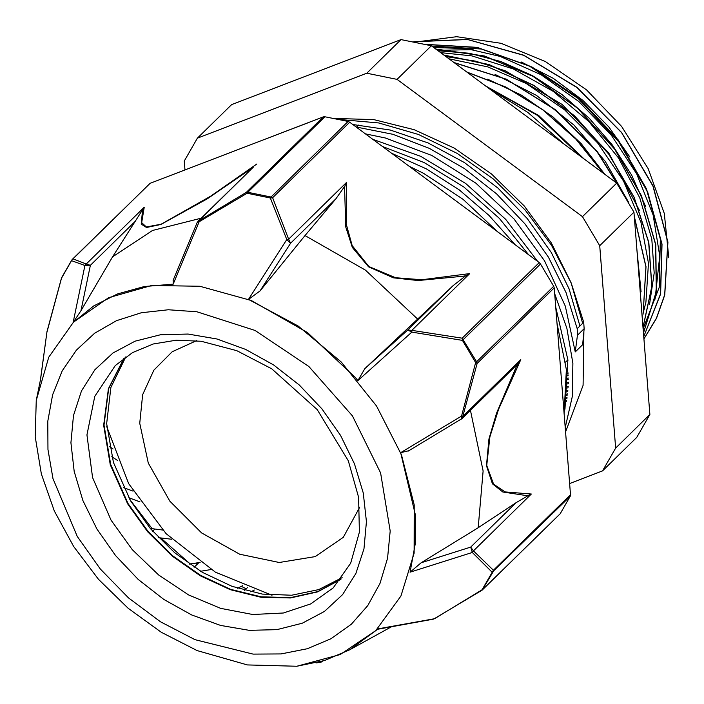 <?xml version="1.0" encoding="UTF-8"?>
<svg xmlns="http://www.w3.org/2000/svg" width="704" height="704" viewBox="0 0 704 704"><rect width="100%" height="100%" fill="white"/><g stroke="black" fill="none" stroke-linecap="round" stroke-linejoin="round"><path stroke-width="1.06" d="M254.338 590.049L250.774 591.932M237.582 588.271L242.66 585.658M210.989 569.518L200.526 571.278M189.455 564.106L200.121 562.408M171.785 539.255L158.62 537.698M152.689 531.23L154.862 529.082M150.295 528.466L162.606 529.998M139.929 501.829L128.797 497.754M123.429 487.582L133.038 491.163M117.401 460.302L111.751 456.72M109.349 446.547L113.098 448.95M198.933 562.602L194.154 567.283M247.482 587.567L244.614 590.374M643.931 338.932L656.454 318.349L664.787 294.932L667.946 242.123L653.092 186.023L621.667 132.554L576.998 87.358L523.714 55.15L467.35 39.398L413.811 41.738M643.755 336.723L660.634 293.973L661.998 244.138L647.627 191.734L618.834 141.618L578.239 98.349L529.487 65.956L477.048 47.37L425.656 44.334M643.465 333.054L656.401 291.57L655.732 244.526L641.414 195.677L614.662 148.914L577.482 107.985L532.884 76.155L484.343 55.942L435.714 49.025M643.21 326.753L651.913 286.616L648.815 242.405L634.119 197.173L608.819 153.991L574.605 115.861L533.817 85.351L489.21 64.627L443.81 55.026M643.148 314.186L645.999 266.746L634.269 216.401M627.994 201.326L597.538 151.923L555.755 109.93L506.378 79.156L453.895 62.498M641.062 291.887L636.865 249.339M603.742 173.51L576.092 139.093L542.907 109.762L505.824 87.041L466.761 72.028M582.067 157.45L537.354 115.218L485.188 85.677M566.878 382.492L568.427 382.263M643.922 338.897L656.41 318.314L664.699 294.923L667.823 242.158L652.978 186.129L621.606 132.73L577.007 87.569L523.811 55.352L467.518 39.547L414.005 41.782M643.746 336.67L660.554 293.955L661.883 244.174L647.522 191.858L618.79 141.812L578.283 98.586L529.628 66.194L477.286 47.555L425.938 44.405M643.456 332.966L656.313 291.5L655.6 244.508L641.282 195.721L614.548 149.028L577.43 108.152L532.902 76.331L484.431 56.109L435.864 49.139M643.21 326.568L651.816 286.466L648.666 242.308L633.961 197.164L608.687 154.062L574.534 116.002L533.834 85.527L489.315 64.803L443.986 55.158M643.13 313.861L645.885 266.816L634.304 216.92M627.167 199.892L596.658 151.07L555.095 109.604L506.123 79.2L454.115 62.665M640.974 291.28L636.935 250.298M603.372 173.237L575.819 139.04L542.802 109.868L505.921 87.243L467.069 72.257M581.53 157.054L537.24 115.324L485.654 86.029M566.491 401.236L565.946 401.518M566.949 398.279L566.236 398.605M567.389 395.041L566.491 395.393M567.776 391.521L566.694 391.89M448.844 58.758L487.784 66.915L526.266 83.547L564.494 109.701L597.617 142.877L623.577 181.13L640.895 222.068L648.446 263.226L645.876 302.104L643.896 310.235M568.11 387.728L566.834 388.106M440.519 52.589L471.83 55.862L513.357 69.036L553.194 91.37L588.887 121.607L618.341 157.81L639.725 197.833L651.834 239.21L654.218 272.985L649.528 304.524M568.366 383.715L566.887 384.076M433.655 47.502L466.409 48.62L500.104 56.382L541.006 74.712L578.882 101.543L611.398 135.3L636.671 173.87L653.092 214.949L659.771 256.001L655.063 299.086M568.515 379.5L566.843 379.826M568.568 375.074L566.685 375.355M583.73 322.256L577.218 328.645L577.509 335.218L584.179 328.671L583.722 322.256L571.314 283.237L551.522 245.282L525.096 210.012L493.214 178.895L457.142 153.358L418.414 134.429L378.664 122.945L339.522 119.46M372.909 139.427L420.596 156.27L465.714 183.489L505.604 219.314L537.768 261.562M554.62 293.418L566.931 328.46L572.845 363.308L572.282 396.739L565.206 427.583M264.634 139.41L307.639 122.901M391.697 153.34L426.325 168.872L459.149 189.842L489.148 215.477L515.302 244.913M556.952 322.978L566.324 369.644L564.115 413.811M356.066 126.949L392.814 134.314L429.361 148.377L464.402 168.494L496.646 193.996L524.973 223.934L548.39 257.162L565.972 292.503L577.201 328.645M577.491 335.218L575.23 351.947L582.639 344.687L584.17 328.706M382.325 146.406L424.23 162.598L463.866 187.009L499.312 218.293L528.748 254.874M555.702 307.129L567.855 359.735L564.925 409.235M352.81 124.529L390.342 130.064L428.023 142.93L464.358 162.527L497.878 188.065L527.243 218.522L551.329 252.578L569.096 288.895L579.938 325.978M575.23 351.947L565.303 306.117L544.509 260.841L513.99 218.953L475.702 183.058L431.922 155.505L385.378 137.94L365.35 133.822M560.815 371.888L560.349 365.992M497.895 232.021L463.047 199.32L423.597 173.369L408.936 166.118M566.799 378.382L568.542 378.066M643.139 328.794L659.243 287.364L660.308 239.131L646.307 188.514L618.376 140.114L579.11 98.358L532.004 67.03L481.325 49.051L431.64 46.006M566.878 382.694L568.427 382.351M645.462 206.175L631.602 174.944L612.603 145.279L589.178 118.193L562.144 94.697L532.426 75.627L501.107 61.618L469.295 53.258L438.082 50.785M566.861 386.778L568.207 386.408M639.496 210.496L608.775 153.05L562.188 104.474L505.542 70.919L475.622 61.142L445.887 56.566M566.746 390.641L567.899 390.262M628.373 201.995L605.264 161.348L573.945 125.066L536.404 95.427L495.018 74.386M566.562 394.249L567.521 393.888M604.771 174.266L581.205 143.704L553.036 116.961L521.426 95.146L487.705 79.156M566.324 397.584L567.098 397.25M583.942 158.84L538.701 115.579L485.461 85.879M566.042 400.594L566.641 400.303M633.926 212.133L649.889 414.524L615.648 448.087L599.685 245.696L633.926 212.133L616.748 183.146L582.507 216.7L397.091 79.341L431.332 45.786L616.748 183.146M231.598 104.641L401.051 39.609L366.81 73.172L197.358 138.204L231.598 104.641M569.615 483.542L602.554 470.906L636.794 437.342L649.889 414.524M197.358 138.204L184.263 161.022L184.967 169.981M366.81 73.172L397.091 79.341M401.051 39.609L431.332 45.786M615.648 448.087L602.554 470.906M415.404 42.055L456.606 36.705L500.958 43.34L545.31 61.486L586.502 89.866L621.623 126.456L648.182 168.661L664.286 213.488L668.8 257.761M568.55 373.05L566.579 373.322M284.838 131.657L305.43 123.754M334.409 118.404L373.701 119.627L414.242 129.668L454.106 148.06L491.383 173.923L524.295 206.008L551.276 242.801L571.041 282.542L582.63 323.338M583.915 331.461L583.079 385.387L565.55 431.948M582.507 216.7L599.685 245.696M197.146 564.353L195.589 563.138M241.278 586.37L246.206 588.817M349.721 122.25L348.128 121.475L271.066 196.997L272.659 197.771L349.721 122.25L539.229 262.636L462.167 338.166L462.44 340.358L475.614 362.586L461.534 416.099L461.314 419.153M260.031 290.963L290.62 243.188L335.975 198.73L305.026 235.602L260.031 290.963L248.459 299.473L286.818 239.562L270.327 198.026L271.066 196.997L247.817 192.262L247.104 193.292L270.327 198.026L272.659 197.771L288.675 239.149L286.818 239.562L290.62 243.188L288.675 239.149L346.606 182.371L344.846 185.988L344.617 188.443L345.752 226.97L352.396 247.43L368.588 266.834L393.395 277.816L418.106 280.579L463.082 276.206L465.907 275.678L469.788 273.618L421.89 279.787L395.525 277.71L368.878 266.534L352.194 245.599L346.113 223.643L346.606 182.371M253.15 167.323L198.81 220.854L246.294 192.394L247.817 192.262L324.878 116.741L323.356 116.873L246.294 192.394L247.104 193.292L199.144 221.716L198.81 220.854L198.018 221.355L197.138 222.658L199.144 221.716L173.14 284.143L144.276 286.528L117.524 293.876L93.606 305.976L73.128 322.52L80.951 310.754L112.57 256.854L142.551 209.774L141.249 224.154L146.494 227.489L160.908 224.506L207.363 198.774L253.079 167.376M46.948 332.015L61.486 278.177L71.526 260.682L84.955 265.531L90.376 265.311L86.275 264.044L84.955 265.531L73.128 322.52M61.406 278.274L47.027 331.619L40.542 379.289L36.238 400.374L48.796 357.21L73.48 322.177L108.583 297.686L151.703 285.428L199.874 286.229L249.788 300.036L298.03 325.908L341.273 362.067L376.552 406.032L401.447 454.775L414.251 504.962L414.084 553.133L400.954 595.998L375.76 630.608L340.243 654.579L296.833 666.266L324.518 660.537L349.571 649.906L377.626 629.27M408.725 450.771L400.655 452.69L415.246 514.43L415.14 544.183L410.071 572.141L472.296 552.482L473.422 550.854L470.747 547.096L472.296 552.482L492.158 572.29L482.108 589.794L434.535 618.693L377.494 628.91M248.459 299.473L251.953 300.898L307.463 332.587L355.379 377.511L357.931 380.574L411.805 332.156L411.858 330.396L407.818 330.009L411.805 332.156L462.44 340.358L540.487 263.982L539.229 262.636M61.626 277.702L71.79 260.005L150.163 183.339L323.356 116.873M554.189 287.883L553.687 286.246L476.626 361.768L477.127 363.405L554.189 287.883L570.504 494.736L493.442 570.258L492.158 572.29L570.24 496.223L570.504 494.736M461.613 418.924L462.827 416.442L477.127 363.405L475.614 362.586L476.626 361.768L462.167 338.166L411.858 330.396L469.788 273.618M520.758 359.674L516.498 366.379L496.619 413.072L488.963 439.058L486.438 465.661L492.492 483.798L502.85 492.026L526.689 495.651L528.326 495.563L531.353 494.076L505.129 491.92L493.592 484.158L486.754 465.397L489.861 436.876L498.599 409.244L520.758 359.674L462.827 416.442L461.534 416.099L400.655 452.69M531.353 494.076L473.422 550.854L493.442 570.258L493.178 571.745L482.152 590.163L560.19 513.744L482.178 590.075M482.152 590.163L434.553 618.587M150.163 183.339L72.31 259.371L73.102 258.861L86.275 264.044L144.206 207.266L142.551 209.774M47.018 331.628L40.498 379.456M173.14 284.143L173.184 280.157M324.878 116.741L348.128 121.475M357.931 380.574L364.857 368.623L417.683 319.062L365.499 270.116L305.026 235.602M465.907 275.678L453.182 285.551L417.683 319.062M335.975 198.73L344.846 185.988M540.487 263.982L553.687 286.246M410.071 572.141L421.133 562.769L478.174 527.71L483.102 470.932L470.492 410.344M528.326 495.563L516.102 502.647L478.174 527.71M513.225 368.465L517.906 363.466M570.24 496.223L560.19 513.744M322.018 661.769L320.434 662.376M322.59 661.118L320.505 662.367L316.026 662.886M112.57 256.854L152.486 230.446L201.309 218.126M342.109 577.65L318.701 589.644L291.667 595.223L262.31 594.114L232.056 586.379L202.382 572.378L174.724 552.807L150.418 528.607L130.654 500.958L113.423 462.475L106.638 423.597L110.862 387.438L125.752 356.884M341.026 579.093L317.698 591.615L290.602 597.634L261.061 596.851L230.551 589.31L200.57 575.379L172.603 555.746L148.025 531.388L128.066 503.501L110.66 464.473L104.016 425.084L108.68 388.564L124.282 357.949M340.868 579.304L317.557 591.897L290.444 597.978L260.885 597.238L230.331 589.723L200.306 575.802L172.295 556.169L147.682 531.784L127.688 503.862L110.264 464.754L103.638 425.295L108.372 388.731L124.071 358.098M487.353 87.287L527.947 112.464L564.59 144.505M639.487 282.63L643.139 328.865M190.282 563.992L160.873 538.041M152.266 528.774L129.809 499.514M437.457 50.318L473.097 49.641M521.382 62.014L553.256 78.346L582.815 100.32L608.749 126.94L629.913 157.045M567.908 360.325L567.301 360.43M256.74 164.076L210.892 196.09L161.163 224.198L146.344 226.917L141.662 222.666L144.206 207.266M72.01 259.732L72.31 259.371L72.01 259.732M77.308 536.457L53.02 478.632L47.925 449.46L47.784 421.221L52.589 394.759L62.207 370.823L76.349 350.117L94.618 333.238L116.486 320.663L141.31 312.778L168.379 309.795L196.9 311.802L254.998 330.431L308.915 366.502L352.466 415.888L380.626 472.903L390.166 530.983L387.517 558.316L379.984 583.449L367.77 605.651L351.252 624.272L330.889 638.783L307.27 648.754L281.098 653.91L253.106 654.086L194.99 639.646L160.486 621.764L128.48 597.89L100.355 569.034L77.308 536.457M80.951 310.754L90.376 265.311L135.74 220.854M453.182 285.551L407.818 330.009L364.857 368.623M516.102 502.647L470.747 547.096L421.133 562.769M111.012 520.203L92.558 477.602L86.97 434.914L94.811 396.317L115.298 365.578L132.537 352.581L153.217 343.983L176.22 340.182L201.133 341.22L236.834 350.645L271.779 368.826L317.275 409.605L348.295 460.812L358.574 497.306L359.374 532.11L350.662 563.218L333.212 587.919L310.675 603.979L283.36 613.008L252.771 614.495L220.607 608.362L188.646 594.95L158.655 575.001L132.29 549.622L111.012 520.203M96.87 528.95L82.896 500.544L74.149 471.425L70.963 442.719L73.445 415.536L81.506 390.914L94.846 369.794L112.948 352.994L135.106 341.167L160.486 334.752L188.091 334.013L216.885 338.958L245.74 349.413L273.557 364.971L299.27 385.026L321.878 408.83L340.534 435.442L354.499 463.857L363.246 492.967L366.441 521.673L363.95 548.856L355.89 573.478L342.549 594.598L324.447 611.398L302.289 623.225L276.91 629.64L249.304 630.379L220.51 625.434L191.655 614.979L163.838 599.421L138.125 579.366L115.518 555.57L96.87 528.95M196.618 340.674L172.242 351.762L153.806 370.216L142.674 394.654L139.7 423.245L148.271 463.03L169.814 501.195L201.608 532.937L239.668 554.268L279.206 562.514L315.251 556.626L343.27 537.354L359.744 507.126M565.585 362.111L567.864 359.876M356.734 127.019L358.873 124.925M296.833 666.266L247.342 664.928L197.076 650.566L161.339 632.289L128.102 608.247L98.507 579.304L73.621 546.489L54.331 510.963L41.342 473.924L35.2 436.638L36.238 400.365M197.146 222.649L173.078 280.403M253.44 167.033L198.018 221.355M408.25 451.053L462.123 418.554L513.753 367.946M433.286 619.142L377.511 629.288M349.571 649.906L391.521 626.745M106.779 426.659L128.674 483.674L166.153 533.694L215.415 572.167L271.973 595.206"/></g></svg>
